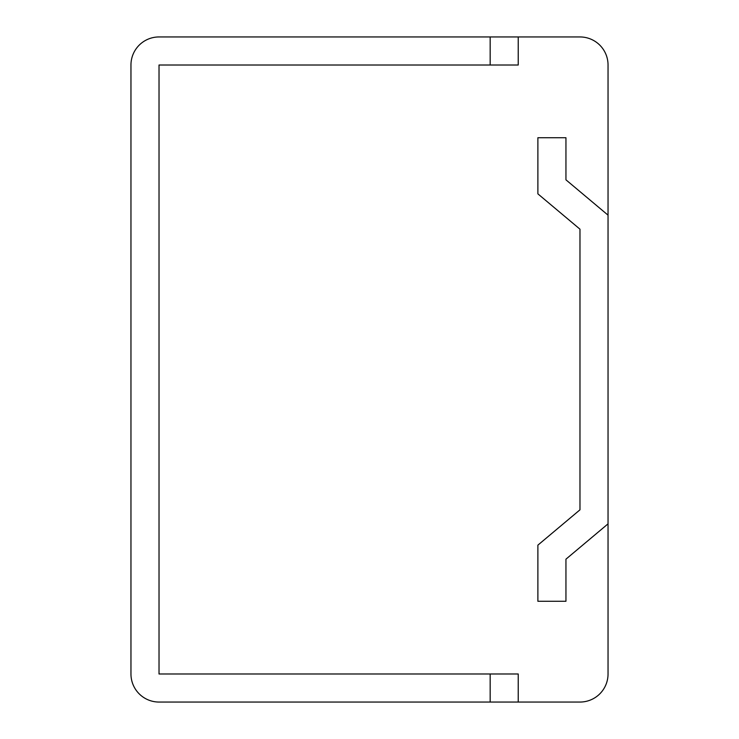 <?xml version="1.0" encoding="UTF-8"?>
<svg xmlns="http://www.w3.org/2000/svg" width="739" height="739" viewBox="0 0 739 739"><rect width="100%" height="100%" fill="white"/><g stroke="black" fill="none" stroke-linecap="round" stroke-linejoin="round"><path stroke-width="1.11" d="M490.169 36.95L579.976 36.95A28.064 28.064 0 0 1 608.04 65.014L608.04 215.151L565.945 179.826L565.945 137.731L537.881 137.731L537.881 193.858L579.976 229.182L579.976 509.818L537.881 545.142L537.881 601.269L565.945 601.269L565.945 559.174L608.04 523.849L608.04 673.986A28.064 28.064 0 0 1 579.976 702.05L490.169 702.05L490.169 673.986L159.024 673.986L159.024 65.014L490.169 65.014L490.169 36.95L159.024 36.95A28.064 28.064 0 0 0 130.96 65.014L130.96 673.986A28.064 28.064 0 0 0 159.024 702.05L490.169 702.05M490.169 65.014L518.233 65.014L518.233 36.95M490.169 673.986L518.233 673.986L518.233 702.05M608.04 523.849L608.04 215.151"/></g></svg>
